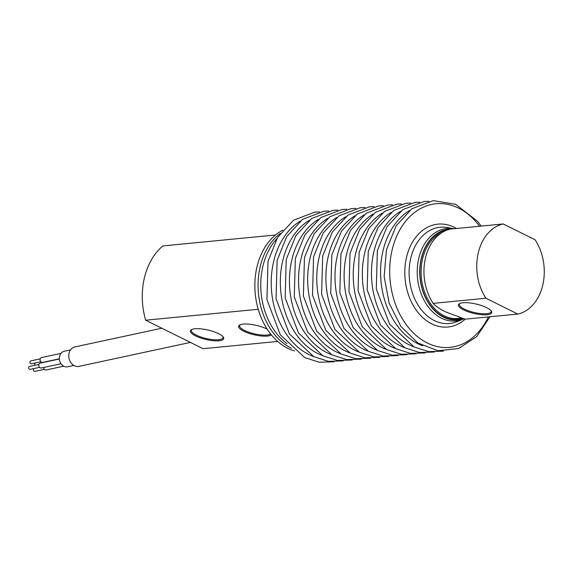 <?xml version="1.0" encoding="UTF-8"?>
<svg xmlns="http://www.w3.org/2000/svg" width="572" height="572" viewBox="0 0 572 572"><rect width="100%" height="100%" fill="white"/><g stroke="black" fill="none" stroke-linecap="round" stroke-linejoin="round"><path stroke-width="0.86" d="M40.848 361.776L31.41 363.806A1.494 1.23 -102.1 0 1 30.781 360.889L40.219 358.858M34.978 365.279A1.494 1.23 -102.1 0 1 35.385 362.948M44.337 369.348L34.899 371.378A1.494 1.23 -102.1 0 1 34.091 368.518M39.554 367.346L30.109 369.376A1.494 1.23 -102.1 0 1 29.487 366.459L38.925 364.428M59.359 358.808L42.657 362.405A2.488 2.045 -102.1 0 1 40.14 359.137A2.488 2.045 -102.1 0 1 41.613 357.543L60.961 353.382M63.714 366.194L46.146 369.977A2.488 2.045 -102.1 0 1 43.558 367.503M61.011 363.749L41.363 367.975A2.488 2.045 -102.1 0 1 38.846 364.707A2.488 2.045 -102.1 0 1 40.312 363.113L59.374 359.016M70.535 349.892L64.286 351.237A7.951 6.542 77.9 0 0 59.581 356.342A7.951 6.542 77.9 0 0 67.632 366.781L73.874 365.444M161.812 328.228L74.911 346.918A9.938 8.18 77.9 0 0 69.026 353.296A9.938 8.18 77.9 0 0 79.093 366.352L190.39 342.413M462.998 302.76A17.096 4.826 13.1 0 1 479.429 304.905A17.096 4.826 13.1 0 1 491.298 311.068A17.096 4.826 13.1 0 1 487.129 314.736A17.096 4.826 13.1 0 1 466.151 311.032A17.096 4.826 13.1 0 1 459.473 303.66A17.096 4.826 13.1 0 1 462.998 302.76M459.974 303.425A16.302 4.605 -166.9 0 0 459.366 304.311A16.302 4.605 -166.9 0 0 464.249 309.073A16.302 4.605 -166.9 0 0 486.743 313.713A16.302 4.605 -166.9 0 0 491.112 311.704A16.302 4.605 -166.9 0 0 490.955 310.632M194.988 328.786A17.096 4.826 13.1 0 1 211.418 330.931A17.096 4.826 13.1 0 1 223.287 337.094A17.096 4.826 13.1 0 1 219.119 340.769A17.096 4.826 13.1 0 1 198.141 337.058A17.096 4.826 13.1 0 1 191.463 329.687A17.096 4.826 13.1 0 1 194.988 328.786M191.963 329.451A16.302 4.605 -166.9 0 0 191.348 330.337A16.302 4.605 -166.9 0 0 196.239 335.099A16.302 4.605 -166.9 0 0 218.733 339.747A16.302 4.605 -166.9 0 0 223.101 337.73A16.302 4.605 -166.9 0 0 222.944 336.658M271.357 334.856A17.096 4.826 13.1 0 1 267.36 336.079A17.096 4.826 13.1 0 1 246.382 332.375A17.096 4.826 13.1 0 1 239.704 325.003A17.096 4.826 13.1 0 1 243.229 324.102A17.096 4.826 13.1 0 1 267.21 329.172M240.204 324.76A16.302 4.605 -166.9 0 0 239.589 325.654A16.302 4.605 -166.9 0 0 244.48 330.416A16.302 4.605 -166.9 0 0 266.974 335.056A16.302 4.605 -166.9 0 0 270.656 333.991M282.825 230.18A63.113 46.432 84.5 0 0 275.504 234.985L162.941 245.917A63.113 46.432 84.5 0 0 144.344 278.128A63.113 46.432 84.5 0 0 145.653 320.206L258.215 309.273A63.113 46.432 84.5 0 0 294.544 350.915M275.504 234.985A63.113 46.432 84.5 0 0 256.914 267.195A63.113 46.432 84.5 0 0 258.215 309.273M450.564 229.065A45.596 33.548 84.5 0 0 421.214 258.573A45.596 33.548 84.5 0 0 429.636 304.819A45.596 33.548 84.5 0 0 463.463 318.704M447.182 230.008A44.981 33.09 84.5 0 0 421.349 258.816A44.981 33.09 84.5 0 0 429.415 304.082A44.981 33.09 84.5 0 0 462.355 318.361M280.294 233.44A63.113 46.432 84.5 0 0 260.131 266.881A63.113 46.432 84.5 0 0 291.441 348.198M276.827 238.76A63.113 46.432 84.5 0 0 262.813 266.623A63.113 46.432 84.5 0 0 287.015 343.643M454.189 228.714L447.054 228.471A46.475 34.191 84.5 0 0 418.747 258.444A46.475 34.191 84.5 0 0 456.041 320.985L464.149 318.919M442.027 232.532A44.13 32.461 84.5 0 0 422.544 259.059A44.13 32.461 84.5 0 0 429.837 302.545A44.13 32.461 84.5 0 0 461.046 317.939M450.421 229.079A45.717 33.634 84.5 0 0 425.439 258.115A45.717 33.634 84.5 0 0 433.133 303.367L485.928 298.241A45.717 33.634 84.5 0 1 478.242 252.988A45.717 33.634 84.5 0 1 503.217 223.952L450.421 229.079M503.217 223.952L535.092 239.768A45.717 33.634 84.5 0 1 542.778 285.02A45.717 33.634 84.5 0 1 517.803 314.057L465 319.183L445.045 311.661C439.568 308.851 435.599 306.084 433.133 303.367M517.803 314.057L485.928 298.241M277.685 341.448L203.053 348.698L145.653 320.206M300.221 221.128A72.158 53.082 84.5 0 0 273.58 261.79A72.158 53.082 84.5 0 0 313.363 356.442M309.338 220.241A72.158 53.082 84.5 0 0 282.69 260.903A72.158 53.082 84.5 0 0 322.479 355.562M318.447 219.355A72.158 53.082 84.5 0 0 291.806 260.017A72.158 53.082 84.5 0 0 331.588 354.676M327.563 218.475A72.158 53.082 84.5 0 0 300.915 259.13A72.158 53.082 84.5 0 0 340.705 353.789M336.672 217.589A72.158 53.082 84.5 0 0 310.031 258.251A72.158 53.082 84.5 0 0 349.814 352.903M345.781 216.702A72.158 53.082 84.5 0 0 319.14 257.364A72.158 53.082 84.5 0 0 358.923 352.023M354.897 215.816A72.158 53.082 84.5 0 0 328.257 256.478A72.158 53.082 84.5 0 0 368.039 351.137M364.007 214.936A72.158 53.082 84.5 0 0 337.366 255.591A72.158 53.082 84.5 0 0 377.148 350.25M373.123 214.05A72.158 53.082 84.5 0 0 346.475 254.704A72.158 53.082 84.5 0 0 386.264 349.363M382.232 213.163A72.158 53.082 84.5 0 0 355.591 253.825A72.158 53.082 84.5 0 0 395.374 348.484M391.348 212.276A72.158 53.082 84.5 0 0 364.7 252.938A72.158 53.082 84.5 0 0 404.49 347.597M400.457 211.39A72.158 53.082 84.5 0 0 373.816 252.052A72.158 53.082 84.5 0 0 413.599 346.711M409.573 210.51A72.158 53.082 84.5 0 0 382.925 251.165A72.158 53.082 84.5 0 0 422.715 345.824M479.543 226.247A72.158 53.082 84.5 0 0 392.042 250.286A72.158 53.082 84.5 0 0 420.978 339.246A72.158 53.082 84.5 0 0 488.352 316.917M456.449 228.493A51.68 38.024 84.5 0 0 406.492 257.457A51.68 38.024 84.5 0 0 420.699 315.565A51.68 38.024 84.5 0 0 465.258 319.162M452.595 228.5L447.533 227.57A48.363 35.578 84.5 0 0 410.689 258.437A48.363 35.578 84.5 0 0 420.07 308.108A48.363 35.578 84.5 0 0 456.678 321.779L461.475 319.891M334.062 361.776L319.24 362.219L304.676 357.55L280.259 334.734L266.938 299.585L268.011 261.24L277.642 237.401L293.443 220.263L314.743 212.126L319.512 211.912M343.179 360.896L328.349 361.332L313.792 356.663L289.368 333.855L276.047 298.706L277.12 260.36L286.758 236.515L302.552 219.376L323.859 211.24L328.621 211.025M352.288 360.01L337.466 360.446L322.901 355.777L298.484 332.968L285.156 297.819L286.236 259.473L295.867 235.635L311.668 218.497L332.968 210.353L337.737 210.138M361.404 359.123L346.575 359.566L332.017 354.897L307.593 332.082L294.273 296.932L295.345 258.587L304.983 234.749L320.778 217.61L342.077 209.474L346.846 209.252M370.513 358.236L355.691 358.68L341.127 354.011L316.709 331.195L303.382 296.046L304.461 257.7L314.092 233.862L329.894 216.724L351.194 208.587L355.963 208.372M379.629 357.357L364.8 357.793L350.243 353.124L325.818 330.309L312.498 295.166L313.57 256.821L323.209 232.976L339.003 215.837L360.303 207.7L365.072 207.486M388.738 356.47L373.909 356.907L359.352 352.238L334.935 329.429L321.607 294.28L322.687 255.934L332.318 232.096L348.119 214.958L369.419 206.814L374.188 206.599M397.855 355.584L383.026 356.027L368.468 351.358L344.044 328.542L330.723 293.393L331.796 255.048L341.434 231.21L357.228 214.071L378.528 205.927L383.297 205.713M406.964 354.697L392.135 355.14L377.577 350.472L353.153 327.656L339.832 292.507L340.912 254.161L350.543 230.323L366.345 213.184L387.644 205.048L392.406 204.833M416.073 353.818L401.251 354.254L386.693 349.585L362.269 326.769L348.949 291.627L350.021 253.282L359.659 229.436L375.454 212.298L396.753 204.161L401.523 203.947M425.189 352.931L410.36 353.367L395.803 348.698L371.378 325.89L358.058 290.74L359.13 252.395L368.768 228.557L384.57 211.418L405.87 203.274L410.632 203.06M434.298 352.045L419.476 352.488L404.919 347.812L380.494 325.003L367.174 289.854L368.246 251.508L377.885 227.67L393.679 210.532L414.979 202.388L419.748 202.173M443.414 351.158L428.585 351.601L414.028 346.932L389.603 324.117L376.283 288.967L377.356 250.622L386.994 226.784L402.795 209.645L424.095 201.508L428.857 201.294M489.961 316.759L476.748 336.608L458.637 348.527L438.009 350.758L417.846 342.971L400.872 326.376L389.16 303.239L384.148 276.533L386.472 249.735L396.11 225.897L411.904 208.759L433.204 200.622L455.619 204.283L477.477 221.25L481.159 226.09"/></g></svg>
